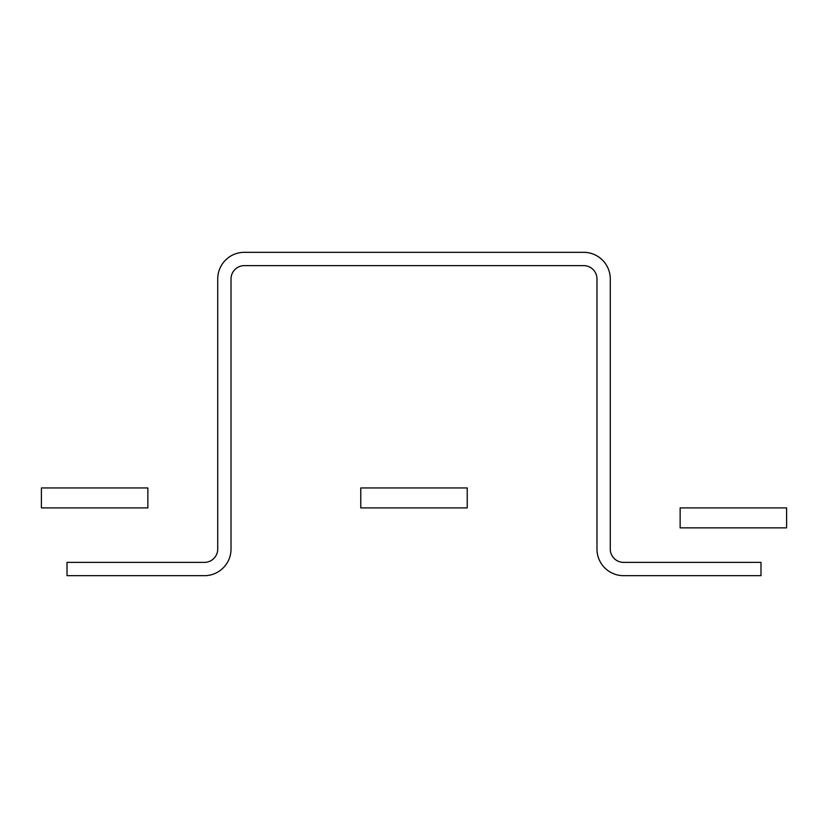 <?xml version="1.0" encoding="UTF-8"?>
<svg xmlns="http://www.w3.org/2000/svg" width="828" height="828" viewBox="0 0 828 828"><rect width="100%" height="100%" fill="white"/><g stroke="black" fill="none" stroke-linecap="round" stroke-linejoin="round"><path stroke-width="1.24" d="M217.723 278.933L217.723 549.067A13.31 13.31 0 0 1 204.412 562.378L67.016 562.378L67.016 575.677L204.412 575.677A26.61 26.61 0 0 0 231.022 549.067L231.022 278.933A13.31 13.31 0 0 1 244.332 265.622L583.668 265.622A13.31 13.31 0 0 1 596.978 278.933L596.978 549.067A26.61 26.61 0 0 0 623.587 575.677L760.984 575.677L760.984 562.378L623.587 562.378A13.31 13.31 0 0 1 610.277 549.067L610.277 278.933A26.61 26.61 0 0 0 583.668 252.323L244.332 252.323A26.61 26.61 0 0 0 217.723 278.933M680.14 527.871L786.6 527.871L786.6 507.906L680.14 507.906L680.14 527.871M467.23 487.951L360.77 487.951L360.77 507.906L467.23 507.906L467.23 487.951M147.86 487.951L41.4 487.951L41.4 507.906L147.86 507.906L147.86 487.951"/></g></svg>
